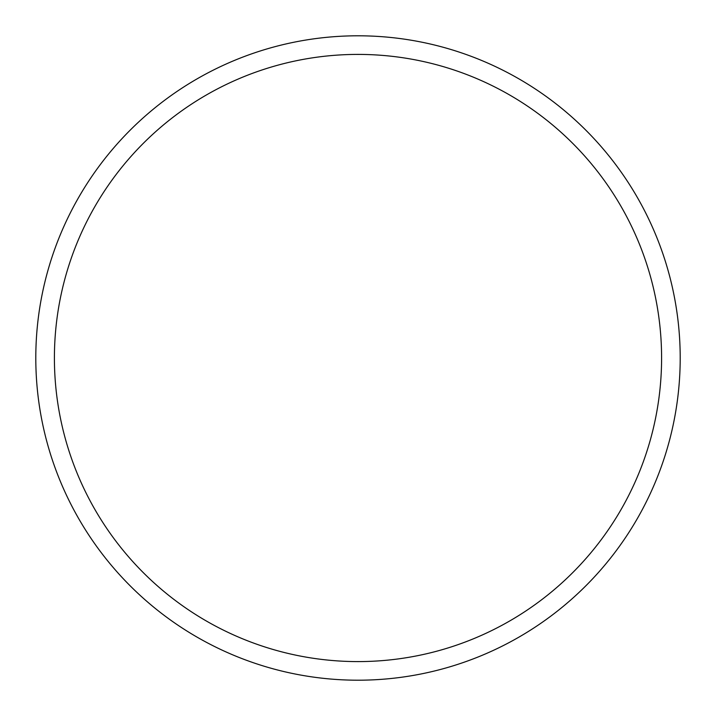 <?xml version="1.0" encoding="UTF-8"?>
<svg xmlns="http://www.w3.org/2000/svg" width="716" height="716" viewBox="0 0 716 716"><rect width="100%" height="100%" fill="white"/><g stroke="black" fill="none" stroke-linecap="round" stroke-linejoin="round"><path stroke-width="1.07" d="M358 35.8A322.2 322.2 0 0 1 680.2 358A322.2 322.2 0 0 1 358 680.2A322.2 322.2 0 0 1 35.8 358A322.2 322.2 0 0 1 358 35.8M358 54.407A303.593 303.593 0 0 1 661.593 358A303.593 303.593 0 0 1 358 661.593A303.593 303.593 0 0 1 54.407 358A303.593 303.593 0 0 1 358 54.407"/></g></svg>
